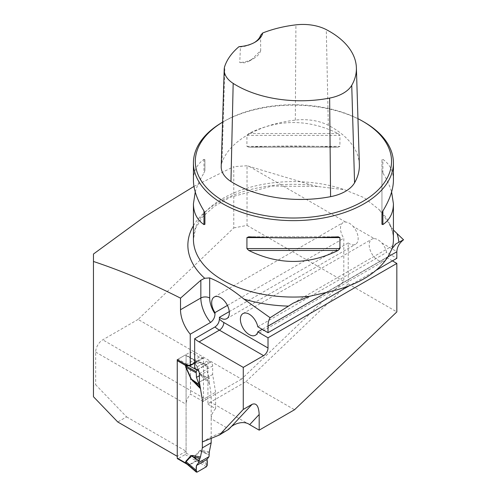 <?xml version="1.0" encoding="UTF-8"?>
<svg xmlns="http://www.w3.org/2000/svg" width="497" height="497" viewBox="0 0 497 497"><rect width="100%" height="100%" fill="white"/><g stroke="black" fill="none" stroke-linecap="round" stroke-linejoin="round"><path stroke-width="0.37" stroke-dasharray="2.48 1.86" d="M193.967 186.4L233.77 166.657L233.77 227.924L138.098 319.428L241.505 379.13L343.806 281.283L343.806 238.225A12.5 7.219 -120 0 1 343.079 222.619A12.5 7.219 -120 0 1 345.558 222.041C348.099 222.184 350.615 223.638 353.1 226.396L374.278 238.622A12.5 7.219 60 0 0 371.806 239.206A12.5 7.219 60 0 0 371.806 253.638A12.5 7.219 60 0 0 384.299 260.857A12.5 7.219 60 0 0 386.61 257.521L262.211 329.343M233.77 227.924L247.028 225.408L247.028 165.756L312.681 185.331L317.794 186.499L344.607 189.742L364.133 197.694L379.329 209.784A99.99 57.733 180 0 1 393.419 239.337C393.45 233.658 391.698 227.961 388.169 222.234L379.329 209.784M247.028 165.756L233.77 166.657M93.461 396.736L93.461 386.02L95.672 384.74L126.605 416.89L117.77 421.99M138.098 319.428L102.742 339.836A10.002 5.771 -60 0 0 95.672 352.087L95.672 384.74M126.605 416.89L186.089 451.233L186.089 404.291A10.002 5.771 -60 0 1 190.513 394.171L203.497 401.669A10.002 5.771 -60 0 1 206.149 399.538L102.742 339.836M247.028 225.408L343.806 281.283M249.674 424.668L210.566 402.092L245.922 381.677L294.528 409.745M210.566 402.092A10.002 5.771 120 0 0 207.92 404.216L207.92 360.654L194.662 368.308M245.922 381.677L348.223 283.837L348.223 242.934L229.279 311.607M227.409 305.425L343.806 238.225M194.662 363.201L203.497 358.101L203.497 401.669M241.505 379.13L206.149 399.538M374.278 238.622C376.807 238.759 379.323 240.213 381.826 242.977A12.5 7.219 60 0 1 386.61 252.42L396.836 258.322M376.477 270.07L349.111 285.874M202.347 441.939L211.188 436.832L211.188 418.778L229.018 429.073M207.92 404.216L215.605 408.658L215.605 392.239L202.347 399.892L211.188 394.786L209.218 382.056L202.006 375.08L200.254 373.974L194.6 360.816L196.197 360.878L206.932 364.612L194.358 360.325A5.001 3.995 40.3 0 0 194.743 360.797M215.605 408.658A10.002 5.771 120 0 0 211.188 418.778M228.247 429.899L211.188 436.832M393.419 230.068L388.169 222.234M348.223 283.837L396.836 311.899M348.223 242.934A12.5 7.219 -120 0 0 355.579 244.269A12.5 7.219 -120 0 0 353.1 226.396M392.413 260.875L386.61 257.521M186.089 451.233L177.249 456.333M95.672 352.087L186.089 404.285L186.089 355.554A1.249 0.721 120 0 0 185.835 354.982A1.249 0.721 120 0 0 185.207 355.044L178.137 359.126A1.249 0.721 120 0 0 177.51 359.791A1.249 0.721 -60 0 1 178.137 359.126L190.513 351.988L190.513 394.171M203.497 358.101L203.372 358.026A3.125 1.802 -120 0 0 202.683 357.759L199.347 357.088L190.513 351.988M215.605 392.239L212.648 374.465L212.648 365.935A3.125 1.802 -120 0 0 210.442 362.108L207.92 360.654M364.133 122.076A99.99 57.733 0 0 0 222.718 122.082A99.99 57.733 0 0 0 222.569 122.163A98.12 56.646 0 0 1 224.048 121.311L222.718 122.082M338.09 147.155L248.761 147.155C278.537 145.677 308.314 145.677 338.09 147.155L339.923 146.373L339.923 135.383L338.09 133.513C308.314 118.895 278.537 118.895 248.761 133.513L246.928 135.383L246.928 146.373L248.761 147.155L338.09 147.155M393.419 180.2C393.357 171.167 389.847 164.227 382.889 159.375L381.951 159.649L381.951 170.639L382.889 173.018C386.964 179.659 389.865 185.984 391.611 191.985M195.24 191.985C196.986 185.984 199.893 179.659 203.963 173.018L204.901 170.639L204.901 159.649L203.963 159.375C197.011 164.227 193.501 171.167 193.432 180.2M359.368 164.693A94.138 54.347 0 0 0 328.3 125.3A37.89 21.874 0 0 0 295.324 120.112A94.138 54.347 0 0 0 221.973 162.463A37.89 21.874 0 0 0 221.208 166.464M260.577 35.349L260.689 50.52L252.377 58.894L248.289 61.603L244.617 62.79L239.753 62.61L240.424 46.985L238.995 46.668M357.952 118.696A98.12 56.646 0 0 0 224.048 121.311M260.689 50.52A24.999 14.432 180 0 1 253.656 58.547A24.999 14.432 180 0 1 239.753 62.61M254.296 42.605A24.999 14.432 180 0 1 253.656 42.984A24.999 14.432 180 0 1 240.424 46.985M381.951 170.639L381.951 224.327M381.951 159.649L381.951 213.337M204.901 159.649L204.901 170.639M186.089 404.291L186.089 355.56M177.255 359.642L178.137 359.126L188.798 365.283M212.648 374.465L199.39 382.118L209.038 376.552L209.218 382.056M186.089 364.742L199.347 357.088M257.794 326.79L386.61 252.42M93.461 386.02L93.461 254.029M189.071 365.338L196.054 361.307L185.207 355.044A1.249 0.721 -60 0 1 186.089 355.554L186.089 453.016A1.249 0.721 120 0 1 185.207 454.55L178.137 458.632A1.249 0.721 120 0 1 177.51 458.694M186.089 355.554L194.358 360.325L194.662 362.307L199.924 374.055L201.558 376.03L202.006 375.08L209.299 378.726M211.188 438.342L211.188 394.786M209.318 451.86L201.558 450.406L199.924 450.499L202.006 451.562L209.218 452.91M196.035 361.238A5.001 4.032 -148.2 0 0 196.688 361.338L196.483 361.524A5.001 2.889 -120 0 1 196.054 361.307L195.483 360.555L185.835 354.982M199.924 450.499L194.662 456.165L194.358 457.793L196.054 460.812L188.984 464.894L187.139 464.254M197.396 369.898L206.379 364.705L207.268 365.214L207.23 366.482L194.992 362.226A5.001 0.714 -24.1 0 1 194.662 362.307M207.23 366.482L206.982 371.334L209.038 376.552M207.23 464.005L194.992 456.581L200.254 450.909L209.287 455.159M201.558 450.406L202.006 451.562L209.299 454.991M206.379 466.764L196.688 460.881L194.6 457.551L194.992 456.581A5.001 4.019 42.9 0 1 194.662 456.165M187.133 464.248L189.071 465.279L197.079 472.131M194.246 457.364A5.001 2.889 -0 0 0 194.6 457.551L207.268 465.229M186.089 453.016L194.358 457.793A5.001 0.826 -23.2 0 0 194.743 457.712M196.035 460.738A5.001 3.715 27.7 0 1 196.688 460.881L189.071 465.279A5.001 1.429 81.9 0 0 188.86 464.881M194.246 360.629A5.001 2.889 0 0 0 194.6 360.816L207.268 365.214M199.924 374.055L209.287 378.49M199.39 375.713L206.982 371.334M193.432 225.737A105.55 60.938 180 0 1 312.681 185.331M249.245 166.433L345.558 222.041M381.826 242.977L396.836 251.644M387.877 256.93L326.243 292.516M190.115 365.68L203.372 358.026M197.185 369.762L210.442 362.108M317.8 186.462L271.934 186.083L230.602 197.147L214.499 206.205L202.695 216.785L195.694 228.048L193.432 239.337A99.99 57.733 180 0 1 244.027 189.14A99.99 57.733 180 0 1 344.607 189.742M295.324 120.112L295.92 24.85M221.973 162.463L224.892 65.859M328.3 125.3L326.299 29.627M248.761 133.513L338.09 133.513M246.928 135.383L339.923 135.383M246.928 146.373L339.923 146.373M338.09 236.814L248.761 236.814M318.229 237.603L268.622 237.603M382.889 173.018L382.889 159.375M203.963 159.375L203.963 173.018M199.39 373.589L212.648 365.935M189.425 365.413L202.683 357.759M325.771 292.609L388.045 256.657M201.558 376.03L209.318 383.535M189.413 465.173A5.001 2.889 60 0 0 188.984 464.894L178.137 458.632M185.207 454.55L196.054 460.812A5.001 2.889 60 0 1 196.483 461.092M196.483 361.524L189.649 365.469M226.762 318.639L355.579 244.269M214.263 296.995L343.079 222.619M249.258 61.088L253.656 58.547M253.656 42.984L254.98 42.22M338.382 236.808L248.469 236.808M293.149 303.17L395.979 243.797M255.483 335.226L384.299 260.857M242.983 313.576L371.806 239.206"/><path stroke-width="0.75" d="M391.611 191.985L393.419 203.77L393.419 239.337A99.99 57.733 180 0 1 392.145 248.512L388.045 256.657C376.85 274.071 356.094 286.055 325.771 292.609L309.32 296.33L293.149 303.176L270.101 317.72L243.903 299.064C232.596 289.683 221.19 282.638 209.684 277.916L204.708 278.27L200.844 280.233L180.517 298.144C151.2 283.259 122.181 271.039 93.461 261.472L93.461 254.029L143.602 217.382L193.967 186.4M93.461 261.472L93.461 396.736L117.77 421.99L177.249 456.333L177.255 360.66A1.249 0.721 -60 0 1 177.51 359.791A1.249 0.721 120 0 0 177.255 360.66L177.255 359.642L186.089 364.742L189.425 365.413A3.125 1.802 -120 0 1 190.115 365.68L194.662 363.201M180.517 298.144L180.517 309.73A26.248 15.152 60 0 0 190.239 334.189L190.239 365.755M243.269 409.429L243.269 367.389L263.596 355.653A6.25 3.609 120 0 0 268.02 347.999L268.02 337.798L396.836 263.422L396.836 311.899L294.528 409.745L259.179 430.153L259.179 414.479C258.751 406.092 256.396 402.713 252.109 404.328L243.269 409.429L219.407 435.005L202.347 441.939L202.347 399.892L199.39 382.118L199.39 373.589A3.125 1.802 -120 0 0 197.185 369.762L194.662 368.308L194.662 338.712L214.99 326.976C217.717 325.044 219.189 322.429 219.407 319.117A19.998 11.549 -120 0 0 223.824 322.491A6.25 3.609 -60 0 1 219.407 330.145A26.248 15.152 60 0 1 214.99 326.976M229.279 311.607L219.407 317.303L219.407 319.117M190.239 334.189L210.566 322.454C213.462 320.211 214.934 317.328 214.99 313.806L214.99 312.594L227.409 305.425M376.477 270.07L396.836 258.322L396.836 251.762A24.999 14.432 60 0 1 396.836 251.644C397.128 246.984 399.364 243.027 403.539 239.784L395.985 243.803L392.145 248.512M349.111 285.874L268.02 332.692L268.02 326.131A24.999 14.432 -120 0 1 270.101 317.72M243.269 367.389L199.08 341.88A26.248 15.152 60 0 1 194.662 338.712M393.419 230.068L403.539 239.784M259.179 414.479L249.674 424.668L259.179 430.153M249.674 424.668C243.319 419.803 231.944 424.395 229.018 429.073L219.407 435.005M396.836 263.422L392.413 260.875M219.407 317.303A12.5 7.219 -120 0 0 226.762 318.639A12.5 7.219 -120 0 0 226.762 304.207A12.5 7.219 -120 0 0 214.263 296.995A12.5 7.219 -120 0 0 214.99 312.594M364.133 122.082L362.81 121.311A98.12 56.646 0 0 0 362.804 121.311A98.12 56.646 0 0 1 363.301 201.136A98.12 56.646 0 0 1 225.048 201.993A98.12 56.646 0 0 1 222.569 122.181A99.99 57.733 0 0 0 193.432 162.898A99.99 57.733 0 0 0 293.429 220.631A99.99 57.733 0 0 0 393.419 162.898A99.99 57.733 0 0 0 364.133 122.082A99.99 57.733 0 0 0 364.133 122.076L362.804 121.311A98.12 56.646 0 0 0 357.952 118.696M338.09 236.814L339.923 237.603L339.923 248.587L338.09 250.457C308.314 265.081 278.537 265.081 248.761 250.457L246.928 248.587L246.928 237.603L248.761 236.814C278.537 238.293 308.314 238.293 338.09 236.814L338.382 236.808M393.419 203.77C393.357 212.803 389.847 219.742 382.889 224.594L381.951 224.327L381.951 213.337L382.889 210.952C389.847 199.545 393.357 189.295 393.419 180.2L393.419 162.898M193.432 162.898L193.432 180.2C193.501 189.295 197.011 199.545 203.963 210.952L204.901 213.337L204.901 224.327L203.963 224.594C197.011 219.742 193.501 212.803 193.432 203.77L195.24 191.985M262.683 32.995A91.15 52.626 180 0 1 295.92 24.85A34.908 20.153 180 0 1 326.299 29.627A91.15 52.626 180 0 1 356.386 67.772A91.15 52.626 180 0 1 351.739 85.322A34.908 20.153 180 0 1 329.635 98.083A91.15 52.626 180 0 1 233.174 83.397A34.908 20.153 180 0 1 224.19 69.537A34.908 20.153 180 0 1 224.892 65.859A91.15 52.626 180 0 1 238.995 46.668A26.875 15.513 0 0 0 254.98 42.22A26.875 15.513 0 0 0 262.683 32.995L260.577 35.349A24.999 14.432 180 0 1 254.296 42.605M224.19 69.537L221.208 166.464A37.89 21.874 0 0 0 230.956 181.504A94.138 54.347 0 0 0 330.58 196.669A37.89 21.874 0 0 0 354.566 182.815A94.138 54.347 0 0 0 359.368 164.693L356.386 67.772M204.901 224.327L204.901 213.337M268.02 332.692L257.794 326.79A12.5 7.219 -120 0 0 251.563 315.899A12.5 7.219 -120 0 0 242.983 313.576A12.5 7.219 -120 0 0 242.983 328.008A12.5 7.219 -120 0 0 255.483 335.226A12.5 7.219 -120 0 0 257.794 331.89L268.02 337.798M262.211 329.343L257.794 331.89M191.09 379.155L192.898 380.335L200.111 387.318L200.477 388.635L191.09 379.155L185.828 367.413L185.518 365.432L177.255 360.66L177.249 458.122A1.249 0.721 120 0 0 177.51 458.694L187.139 464.254M187.083 464.217L185.518 462.893L185.828 461.266L191.09 455.6L192.724 455.513L192.898 456.818L199.03 460.924L200.477 456.96L202.347 447.872L211.188 442.765L211.188 438.342M211.188 442.765L209.318 451.86L209.038 456.656L206.982 459.439L207.268 465.229L206.379 466.764L197.079 472.131L196.197 471.622L196.39 472.15L187.133 464.248M200.477 388.635L202.347 399.892L202.347 447.872M200.111 387.318L196.477 377.397L196.197 371.607L197.079 370.079L189.071 365.736L185.853 365.929A5.001 3.995 -139.7 0 0 185.518 365.432L189.071 365.338M198.589 382.584L199.39 382.118M196.228 372.837L186.114 367.351L191.376 379.099L198.968 384.448M192.724 381.131L192.898 380.335L199.03 384.659M199.03 460.924L198.589 462.688L196.477 465.503L196.228 470.355L186.114 461.707L185.729 462.67L187.245 464.328M200.111 458.166L192.898 456.818L191.376 456.035L186.114 461.707A5.001 4.019 -137.1 0 0 185.828 461.266M198.589 462.688L209.038 456.656M185.853 365.929L186.114 367.351A5.001 0.714 155.9 0 0 185.828 367.413M197.079 370.079L197.396 369.898M196.228 470.355L196.197 471.622L185.729 462.67A5.001 2.889 180 0 0 185.412 462.465M177.249 458.122L185.518 462.893A5.001 0.826 156.8 0 1 185.853 462.844M191.09 455.6L198.968 461.117M185.412 365.73A5.001 2.889 180 0 1 185.729 365.935L196.197 371.607M188.86 365.382A5.001 1.112 -103.3 0 0 189.071 365.736L189.649 365.469M196.477 465.503L206.982 459.439C207.566 461.893 207.367 464.335 206.379 466.764L197.079 472.131C196.091 470.845 195.893 468.634 196.477 465.503L206.982 459.439M196.477 377.397L199.39 375.713M204.708 278.27A105.55 60.938 180 0 1 193.432 225.737M288.229 306.115A105.55 60.938 180 0 1 243.903 299.064M396.836 251.762L387.877 256.93M326.243 292.516L268.02 326.131M397.209 234.13A105.55 60.938 180 0 1 398.849 242.25M309.32 296.33A99.99 57.733 180 0 1 193.432 239.337L193.432 203.77M330.58 196.669L329.635 98.083M230.956 181.504L233.174 83.397M354.566 182.815L351.739 85.322M339.923 237.603L318.229 237.603M268.622 237.603L246.928 237.603M339.923 248.587L246.928 248.587M338.09 250.457L248.761 250.457M382.889 210.952L382.889 224.594M203.963 224.594L203.963 210.952M229.018 429.073L252.109 404.328M199.08 341.88L219.407 330.145L263.596 355.653M180.517 309.73L200.844 297.995L200.844 280.233M210.566 322.454A26.248 15.152 60 0 1 200.844 297.995A6.25 3.609 0 0 1 209.684 297.995A19.998 11.549 -120 0 0 214.99 313.806M223.824 322.491L268.02 347.999M209.684 277.916L209.684 297.995M192.724 455.513L200.477 456.96M188.798 365.283L188.984 365.388A5.001 2.889 -120 0 0 189.413 365.606"/></g></svg>
